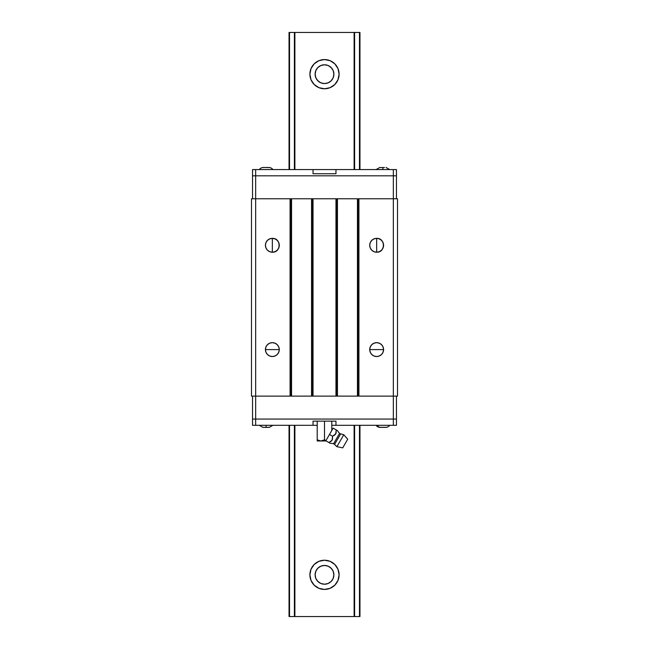 <?xml version="1.0" encoding="UTF-8"?>
<svg xmlns="http://www.w3.org/2000/svg" width="649" height="649" viewBox="0 0 649 649"><rect width="100%" height="100%" fill="white"/><g stroke="black" fill="none" stroke-linecap="round" stroke-linejoin="round"><path stroke-width="0.97" d="M324.5 589.43A14.603 14.603 0 0 1 309.898 574.827A14.603 14.603 0 0 1 324.5 560.225L330.09 561.336L334.827 564.5L337.991 569.238L339.103 574.827L337.991 580.417L334.827 585.155L330.09 588.319L324.5 589.43L318.91 588.319L314.173 585.155L311.009 580.417L309.898 574.827L311.009 569.238L314.173 564.5L318.91 561.336L324.5 560.225A14.603 14.603 0 0 1 339.103 574.827A14.603 14.603 0 0 1 324.5 589.43M321.198 583.613L324.5 584.214A9.386 9.386 0 0 1 315.114 574.827A9.386 9.386 0 0 1 324.5 565.441L322.845 565.587M315.154 573.976L315.357 576.961M315.357 572.702L315.268 573.124L315.357 572.702M324.5 88.775A14.603 14.603 0 0 1 309.898 74.173A14.603 14.603 0 0 1 324.5 59.57L330.09 60.681L334.827 63.845L337.991 68.583L339.103 74.173L337.991 79.762L334.827 84.5L330.09 87.664L324.5 88.775L318.91 87.664L314.173 84.5L311.009 79.762L309.898 74.173L311.009 68.583L314.173 63.845L318.91 60.681L324.5 59.57A14.603 14.603 0 0 1 339.103 74.173A14.603 14.603 0 0 1 324.5 88.775M321.198 82.958L324.5 83.559A9.386 9.386 0 0 1 315.114 74.173A9.386 9.386 0 0 1 324.5 64.786L322.845 64.932M315.154 73.313L315.357 76.298M315.357 72.047L315.463 71.625L315.357 72.047M327.802 566.042L324.5 565.441A9.386 9.386 0 0 1 333.886 574.827A9.386 9.386 0 0 1 324.5 584.214L326.155 584.068M325.912 584.108L327.802 583.613M328.297 583.41L331.047 581.553M330.917 581.682L332.15 580.271M332.45 579.825L333.213 578.324M316.55 579.825L315.787 578.324M316.85 580.271L319.243 582.607M319.178 582.567L320.703 583.41M323.088 565.547L321.198 566.042M320.703 566.244L317.953 568.102M318.083 567.98L316.85 569.384M316.55 569.838L315.787 571.331M332.45 569.83L333.213 571.331M332.15 569.384L329.757 567.056M329.822 567.096L328.297 566.244M316.55 79.17L315.787 77.669M316.85 79.616L319.243 81.944M319.178 81.904L320.703 82.756M327.802 65.387L324.5 64.786A9.386 9.386 0 0 1 333.886 74.173A9.386 9.386 0 0 1 324.5 83.559L326.155 83.413M325.912 83.453L327.802 82.958M328.297 82.756L331.047 80.898M330.917 81.02L332.15 79.616M332.45 79.162L333.213 77.669M289.04 616.55L289.04 425.314L289.04 616.55L289.519 616.55L289.519 425.314L289.519 616.55L289.04 616.55M289.04 169.567L289.04 32.45L289.04 169.567M289.519 169.567L289.519 32.45L289.04 32.45L294.395 32.45L294.395 169.567L294.395 32.45L289.519 32.45L289.519 169.567M294.395 616.55L289.519 616.55L294.881 616.55L294.881 425.314L294.881 616.55L354.119 616.55L354.119 425.314L354.119 616.55L354.605 616.55L354.605 425.314L354.605 616.55L294.395 616.55L294.395 425.314L294.395 616.55M294.881 169.567L294.881 32.45L294.395 32.45L294.881 32.45L294.881 169.567M354.119 169.567L354.119 32.45L294.881 32.45L354.119 32.45L354.119 169.567M354.605 169.567L354.605 32.45L354.119 32.45L359.473 32.45L359.473 169.567L359.473 32.45L354.605 32.45L354.605 169.567M359.473 616.55L354.605 616.55L359.96 616.55L359.96 425.314L359.96 616.55L359.473 616.55L359.473 425.314L359.473 616.55M359.96 169.567L359.96 32.45L359.473 32.45L359.96 32.45L359.96 169.567M333.262 571.469L333.886 574.827L333.262 578.194M333.732 576.539L333.537 577.375L333.732 576.539M333.537 572.28L333.643 572.702M333.213 70.676L333.886 74.173L333.262 77.531M333.732 75.876L333.537 76.712L333.732 75.876M333.537 71.625L333.643 72.039M323.088 64.892L321.198 65.387M320.703 65.59L317.953 67.447M318.083 67.318L316.85 68.729M316.55 69.175L315.787 70.676M333.262 70.806L332.45 69.175M332.15 68.729L329.757 66.393M329.822 66.433L328.297 65.59M315.738 77.531L315.114 74.173L315.738 70.806M315.463 76.72L315.268 75.884M315.738 578.194L315.114 574.827L315.738 571.469M315.463 577.375L315.268 576.539M333.846 75.024L333.732 72.461M330.09 87.664L329.578 87.858M324.5 64.786L320.906 65.5L317.864 67.537L315.828 70.579L315.114 74.173L315.828 77.766L317.864 80.809L320.906 82.845L324.5 83.559L328.094 82.845L331.136 80.809L333.172 77.766L333.886 74.173L333.172 70.579L331.136 67.537L328.094 65.5L324.5 64.786M333.846 575.687L333.732 573.116M318.91 561.336L319.422 561.142M324.5 565.441L320.906 566.155L317.864 568.191L315.828 571.234L315.114 574.827L315.828 578.421L317.864 581.463L320.906 583.5L324.5 584.214L328.094 583.5L331.136 581.463L333.172 578.421L333.886 574.827L333.172 571.234L331.136 568.191L328.094 566.155L324.5 565.441M271.095 252.104A6.936 6.936 90 0 0 272.337 252.226A6.936 6.936 -90 0 1 265.417 245.29A6.936 6.936 -90 0 1 272.345 238.353A6.936 6.936 90 0 0 271.095 238.467M270.893 238.508A6.936 6.936 90 0 0 269.83 238.832M269.554 238.946A6.936 6.936 90 0 0 268.654 239.424M267.623 240.219L268.321 239.651A6.936 6.936 90 0 0 267.599 240.235M267.291 240.544A6.936 6.936 90 0 0 266.715 241.241M266.455 241.639A6.936 6.936 90 0 0 266.041 242.402L266.447 241.647M265.603 243.683L265.855 242.872A6.936 6.936 90 0 0 265.603 243.675M265.498 244.202A6.936 6.936 90 0 0 265.417 245.022L265.506 244.194M265.506 246.385L265.417 245.557A6.936 6.936 90 0 0 265.498 246.377M265.603 246.904A6.936 6.936 90 0 0 265.847 247.699L265.603 246.896M266.041 248.178A6.936 6.936 90 0 0 266.455 248.932L266.041 248.169M266.715 249.338A6.936 6.936 90 0 0 267.291 250.035M267.599 250.344A6.936 6.936 90 0 0 268.337 250.944M269.586 251.65L268.662 251.163A6.936 6.936 90 0 0 269.554 251.634M269.83 251.747A6.936 6.936 90 0 0 270.893 252.063M272.345 356.528A6.936 6.936 -90 0 1 265.417 349.592A6.936 6.936 -90 0 1 272.345 342.656A6.936 6.936 90 0 0 271.095 342.777L272.329 342.656C276.563 343.07 278.867 345.382 279.281 349.592C278.867 353.802 276.563 356.114 272.345 356.528L271.095 356.415A6.936 6.936 90 0 0 279.281 349.592L272.345 349.592L279.281 349.592A6.936 6.936 90 0 0 272.353 342.656A6.936 6.936 -90 0 1 279.281 349.592A6.936 6.936 -90 0 1 272.345 356.528L274.998 356.001L277.253 354.492L278.754 352.245L279.281 349.592L278.754 346.939L277.253 344.692L274.998 343.191L272.345 342.656L269.692 343.191L267.445 344.692L265.944 346.939L265.417 349.592L272.345 349.592L265.417 349.592L265.944 352.245L267.445 354.492L269.692 356.001L272.345 356.528M265.417 349.86A6.936 6.936 90 0 0 265.498 350.679L265.417 349.86M265.603 351.206A6.936 6.936 90 0 0 265.847 352.001L265.603 351.206M266.041 352.48A6.936 6.936 90 0 0 266.455 353.243L266.041 352.48M266.715 353.64A6.936 6.936 90 0 0 267.291 354.338L266.715 353.64M267.599 354.646A6.936 6.936 90 0 0 268.337 355.246L267.599 354.646M268.654 355.457A6.936 6.936 90 0 0 269.554 355.936L268.654 355.457M269.83 356.05A6.936 6.936 90 0 0 270.893 356.374L269.83 356.05M270.893 342.818A6.936 6.936 90 0 0 269.83 343.134L270.893 342.818M269.554 343.248A6.936 6.936 90 0 0 268.654 343.727L269.554 343.248M268.337 343.938A6.936 6.936 90 0 0 267.599 344.538L268.337 343.938M266.723 345.544L267.291 344.846A6.936 6.936 90 0 0 266.715 345.544M266.455 345.949A6.936 6.936 90 0 0 266.041 346.704L266.455 345.949M265.847 347.183A6.936 6.936 90 0 0 265.603 347.978L265.847 347.183M265.498 348.505A6.936 6.936 90 0 0 265.417 349.324L265.498 348.505M376.655 356.528A6.936 6.936 -90 0 1 369.719 349.592A6.936 6.936 -90 0 1 376.655 342.656C380.866 343.07 383.178 345.382 383.583 349.592C383.178 353.802 380.866 356.114 376.655 356.528A6.936 6.936 90 0 0 383.583 349.592L376.655 349.592L383.583 349.592A6.936 6.936 90 0 0 376.655 342.656A6.936 6.936 -90 0 1 383.583 349.592A6.936 6.936 -90 0 1 376.655 356.528L379.308 356.001L381.555 354.492L383.056 352.245L383.583 349.592L383.056 346.939L381.555 344.692L379.308 343.191L376.655 342.656L374.002 343.191L371.747 344.692L370.246 346.939L369.719 349.592L376.655 349.592L369.719 349.592L370.246 352.245L371.747 354.492L374.002 356.001L376.655 356.528M369.727 349.86A6.936 6.936 90 0 0 369.808 350.679L369.727 349.86M369.906 351.206A6.936 6.936 90 0 0 370.149 352.001L369.906 351.206M370.352 352.48A6.936 6.936 90 0 0 370.757 353.243L370.352 352.48M371.025 353.64A6.936 6.936 90 0 0 371.593 354.338L371.025 353.64M371.901 354.646A6.936 6.936 90 0 0 372.64 355.246L371.901 354.646M372.956 355.457A6.936 6.936 90 0 0 373.856 355.936L372.956 355.457M374.132 356.05A6.936 6.936 90 0 0 375.195 356.374L374.132 356.05M375.398 356.415A6.936 6.936 90 0 0 376.639 356.528L375.398 356.415M376.639 342.656A6.936 6.936 90 0 0 375.398 342.777L376.631 342.656M375.195 342.818A6.936 6.936 90 0 0 374.132 343.134L375.195 342.818M373.856 343.248A6.936 6.936 90 0 0 372.956 343.727L373.856 343.248M372.64 343.938A6.936 6.936 90 0 0 371.901 344.546L372.64 343.938M371.593 344.846A6.936 6.936 90 0 0 371.025 345.544L371.593 344.846M370.757 345.949A6.936 6.936 90 0 0 370.352 346.704L370.757 345.949M370.149 347.183A6.936 6.936 90 0 0 369.906 347.978L370.149 347.183M369.808 348.505A6.936 6.936 90 0 0 369.727 349.324L369.808 348.505M376.655 252.226A6.936 6.936 -90 0 1 369.719 245.29A6.936 6.936 -90 0 1 376.655 238.353L376.655 252.226L376.655 238.353C385.595 237.923 385.595 252.648 376.655 252.226A6.936 6.936 90 0 0 383.583 245.29A6.936 6.936 90 0 0 376.663 238.353A6.936 6.936 -90 0 1 383.583 245.29A6.936 6.936 -90 0 1 376.655 252.226L379.308 251.698L381.555 250.189L383.056 247.942L383.583 245.29L383.056 242.637L381.555 240.39L379.308 238.881L376.655 238.353L374.002 238.881L371.747 240.39L370.246 242.637L369.719 245.29L370.246 247.942L371.747 250.189L374.002 251.698L376.655 252.226M374.092 238.848L376.623 238.353A6.936 6.936 90 0 0 375.398 238.467M375.195 238.508A6.936 6.936 90 0 0 374.132 238.832M373.856 238.946A6.936 6.936 90 0 0 372.956 239.424M372.64 239.635A6.936 6.936 90 0 0 371.901 240.235M371.593 240.544A6.936 6.936 90 0 0 371.025 241.241L371.577 240.568M370.757 241.639A6.936 6.936 90 0 0 370.352 242.402L370.757 241.647M370.149 242.88A6.936 6.936 90 0 0 369.906 243.675M369.808 244.202A6.936 6.936 90 0 0 369.727 245.022L369.808 244.194M369.727 245.557A6.936 6.936 90 0 0 369.808 246.377L369.727 245.557M370.157 247.707L369.906 246.896A6.936 6.936 90 0 0 370.149 247.699M370.352 248.178A6.936 6.936 90 0 0 370.757 248.932L370.344 248.169M371.025 249.338A6.936 6.936 90 0 0 371.593 250.035L371.025 249.346M372.623 250.928L371.926 250.36A6.936 6.936 90 0 0 372.64 250.944M373.889 251.65L372.964 251.163A6.936 6.936 90 0 0 373.856 251.634M374.132 251.747A6.936 6.936 90 0 0 375.195 252.063M375.398 252.104A6.936 6.936 90 0 0 376.639 252.226L374.084 251.731M272.345 238.353L269.692 238.881L267.445 240.39L265.944 242.637L265.417 245.29L265.944 247.942L267.445 250.189L269.692 251.698L272.345 252.226L274.998 251.698L277.253 250.189L278.754 247.942L279.281 245.29L278.754 242.637L277.253 240.39L274.998 238.881L272.345 238.353A6.936 6.936 -90 0 1 279.281 245.29A6.936 6.936 -90 0 1 272.345 252.226A6.936 6.936 90 0 0 279.281 245.29A6.936 6.936 90 0 0 272.353 238.353C281.293 237.923 281.293 252.648 272.345 252.226L272.345 238.353L272.345 252.226L269.781 251.731M268.321 250.928L267.623 250.36M267.274 250.011L266.723 249.346M266.723 241.233L267.274 240.568M268.662 239.416L269.586 238.929M269.789 238.848L272.312 238.353M369.906 243.683L370.157 242.872M371.926 240.219L372.623 239.651M372.964 239.416L373.889 238.929M397.512 198.772L251.488 198.772L251.488 396.109L251.488 198.772L291.555 198.772L291.555 396.109L290.809 396.109L290.809 198.772L290.809 396.109L290.079 396.109L290.079 198.772L290.079 396.109L255.657 396.109L255.657 198.772L255.657 396.109L251.488 396.109L251.488 198.772L251.488 396.109L255.657 396.109L255.657 419.059L396.466 419.059L396.466 396.109L396.466 419.059L252.534 419.059L255.657 419.059L255.657 396.109L291.555 396.109L291.555 198.772L313.029 198.772L313.029 396.109L312.291 396.109L312.291 198.772L312.291 396.109L311.552 396.109L311.552 198.772L311.552 396.109L291.555 396.109L313.029 396.109L313.029 198.772L337.448 198.772L337.448 396.109L336.709 396.109L336.709 198.772L336.709 396.109L335.971 396.109L335.971 198.772L335.971 396.109L313.029 396.109L337.448 396.109L337.448 198.772L358.921 198.772L358.921 396.109L358.191 396.109L358.191 198.772L358.191 396.109L357.445 396.109L357.445 198.772L357.445 396.109L337.448 396.109L358.921 396.109L358.921 198.772L393.343 198.772L393.343 396.109L358.921 396.109L393.343 396.109L393.343 198.772L397.512 198.772L397.512 396.109L393.343 396.109L393.343 419.059L393.343 396.109L397.512 396.109L397.512 198.772M252.534 408.627L252.534 402.68L252.534 408.627M252.534 396.109L252.534 419.059L252.534 396.109M252.534 186.255L252.534 180.308L252.534 186.255M313.029 169.567L313.029 173.737L313.029 169.567L252.534 169.567L252.534 175.822L252.534 169.567L252.534 175.822L255.657 175.822L252.534 175.822L252.534 198.772L252.534 175.822L252.534 198.772L252.534 175.822L393.343 175.822L255.657 175.822L255.657 198.772L255.657 175.822L252.534 175.822L252.534 169.567L335.971 169.567L335.971 173.737L335.971 169.567L335.971 173.737L335.971 169.567L396.466 169.567L396.466 175.822L393.343 175.822L396.466 175.822L396.466 198.772L396.466 169.567L393.343 169.567L393.343 198.772L393.343 175.822L255.657 175.822L255.657 169.567L255.657 175.822L393.343 175.822L393.343 169.567L335.971 169.567M262.959 427.383L266.09 427.326L266.09 425.314L266.09 427.326L269.221 427.326M380.565 427.383L379.779 427.391A5.216 5.216 -90 0 1 376.087 425.314A5.216 5.216 90 0 0 379.779 427.391L386.041 427.391A5.216 5.216 90 0 0 389.733 425.314A5.216 5.216 -90 0 1 386.041 427.391L385.255 427.383M379.779 427.326L386.041 427.326M385.149 427.383L383.851 427.383M382.975 427.334L383.689 427.383M382.018 427.383L380.72 427.383M379.779 427.391L376.087 425.314M267.656 427.391L265.149 427.383M262.959 427.326L264.524 427.391M335.971 425.314L393.343 425.314L393.343 419.059L393.343 425.314L396.466 425.314L396.466 419.059L396.466 425.314L335.971 425.314L335.971 421.144L335.971 425.314L335.971 421.144L335.971 425.314L331.801 425.314L335.752 425.314M313.248 425.314L317.199 425.314L313.029 425.314L313.029 421.144L313.029 425.314L252.534 425.314L252.534 419.059L252.534 425.314L252.534 419.059L252.534 425.314L255.657 425.314L255.657 419.059L396.466 419.059L255.657 419.059L255.657 425.314L313.029 425.314M335.971 421.144L313.029 421.144L335.971 421.144M252.534 419.059L255.657 419.059L252.534 419.059M382.91 169.567L382.91 167.556L379.779 167.556M268.435 167.499L269.221 167.499A5.216 5.216 -90 0 1 272.913 169.567A5.216 5.216 90 0 0 269.221 167.491L262.959 167.491A5.216 5.216 90 0 0 259.267 169.567A5.216 5.216 -90 0 1 262.959 167.491L264.524 167.491L262.959 167.556M269.221 167.556L263.851 167.499M266.09 167.556L267.656 167.491L266.09 167.556M382.91 167.556L384.476 167.491M386.041 167.491L389.733 169.567M313.029 173.737L335.971 173.737L313.029 173.737M313.248 169.567L335.752 169.567M396.466 175.822L393.343 175.822L396.466 175.822M328.897 442.545L325.847 440.785L328.897 442.545L325.847 440.785L328.897 442.545L331.607 440.858L332.483 439.268L332.548 436.225L335.768 433.856L336.198 429.898L337.594 430.701A12.518 12.518 90 0 0 339.589 433.345L333.578 443.754A12.518 12.518 90 0 0 330.292 443.348L328.897 442.545L332.118 440.184L330.309 441.831M343.775 434.757L347.718 439.195L343.775 434.757L336.888 446.674L342.704 447.867L347.718 439.195L343.775 434.757L340.693 433.84L334.56 444.46L336.888 446.674L343.775 434.757L340.693 433.84A1.671 1.671 -90 0 1 339.589 433.345A1.671 1.671 90 0 0 340.693 433.84L334.56 444.46A1.671 1.671 90 0 0 333.578 443.754L339.589 433.345A12.518 12.518 -90 0 1 337.594 430.701L337.139 430.441M321.661 440.906L324.5 439.835L325.976 440.541L329.497 434.457L332.548 436.225L332.11 440.192L332.548 436.225L334.357 435.26L332.548 436.225L329.497 434.457L327.826 437.345L333.148 428.137L329.497 434.457L333.148 428.137L336.198 429.898L336.093 433.086L335.152 434.643L334.357 435.26L336.133 432.94L336.198 429.898L333.148 428.137L325.976 440.541L324.5 439.835L320.849 440.963L325.741 440.963L325.976 440.541L324.5 439.835L325.976 440.541L325.741 440.963L319.892 440.882L317.199 439.835L317.199 440.963L320.939 440.963M347.718 439.195L342.704 447.867L336.888 446.674L334.56 444.46L336.888 446.674L342.704 447.867M330.292 443.348L329.392 442.829L330.292 443.348A12.518 12.518 -90 0 1 333.578 443.754A1.671 1.671 -90 0 1 334.56 444.46M336.198 429.898L336.693 430.19L336.198 429.898M317.199 440.963L321.799 440.882L324.5 439.835L324.5 421.144L324.5 439.835M319.9 440.882L318.975 440.647M317.199 440.882L317.199 439.835L320.849 440.963M331.801 421.144L331.801 430.457L331.801 421.144M317.199 421.144L317.199 440.647L317.199 421.144M272.913 425.314L269.221 427.391M262.959 427.391L259.267 425.314M376.087 169.567L379.779 167.491M346.047 442.091L344.376 444.979"/></g></svg>
